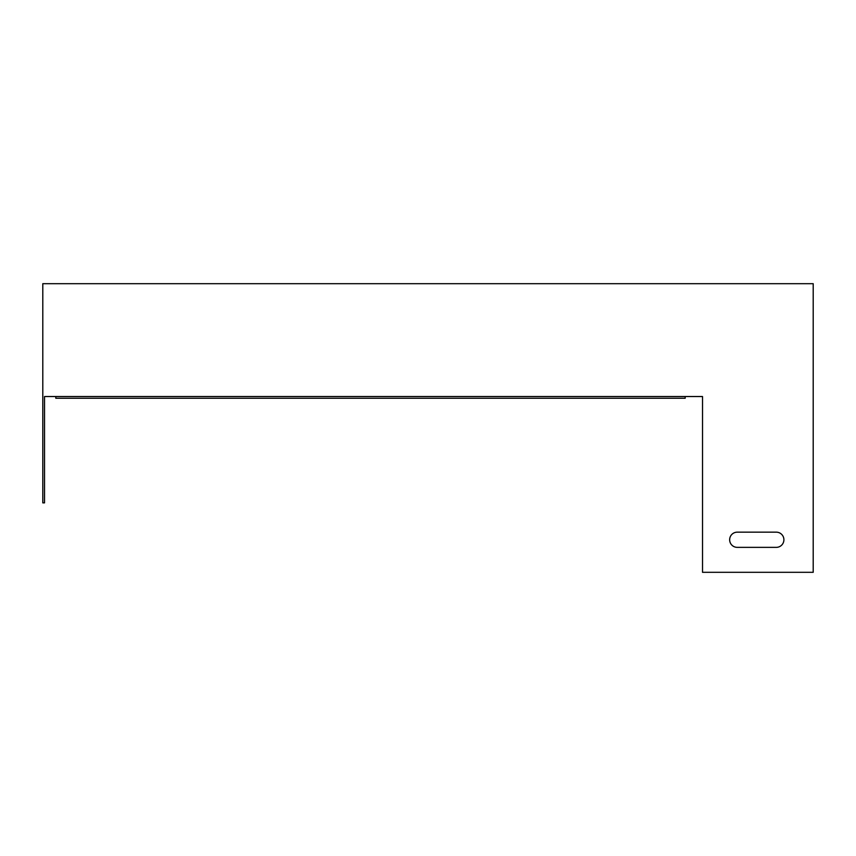 <?xml version="1.0" encoding="UTF-8"?>
<svg xmlns="http://www.w3.org/2000/svg" width="856" height="856" viewBox="0 0 856 856"><rect width="100%" height="100%" fill="white"/><g stroke="black" fill="none" stroke-linecap="round" stroke-linejoin="round"><path stroke-width="1.28" d="M813.2 572.311L702.519 572.311L702.519 396.531L44.533 396.531L44.533 502.868L42.8 502.868L42.8 283.689L813.2 283.689L813.2 572.311M737.241 532.165L776.306 532.165A7.597 7.597 0 0 1 783.903 539.762A7.597 7.597 0 0 1 776.306 547.359L737.241 547.359A7.597 7.597 0 0 1 729.654 539.762A7.597 7.597 0 0 1 737.241 532.165A7.597 7.597 0 0 0 729.654 539.762A7.597 7.597 0 0 0 737.241 547.359M44.533 396.531L55.822 396.531L55.822 398.265L685.164 398.265L685.164 396.531L702.519 396.531M776.306 532.165A7.597 7.597 0 0 1 783.903 539.762A7.597 7.597 0 0 1 776.306 547.359"/></g></svg>
